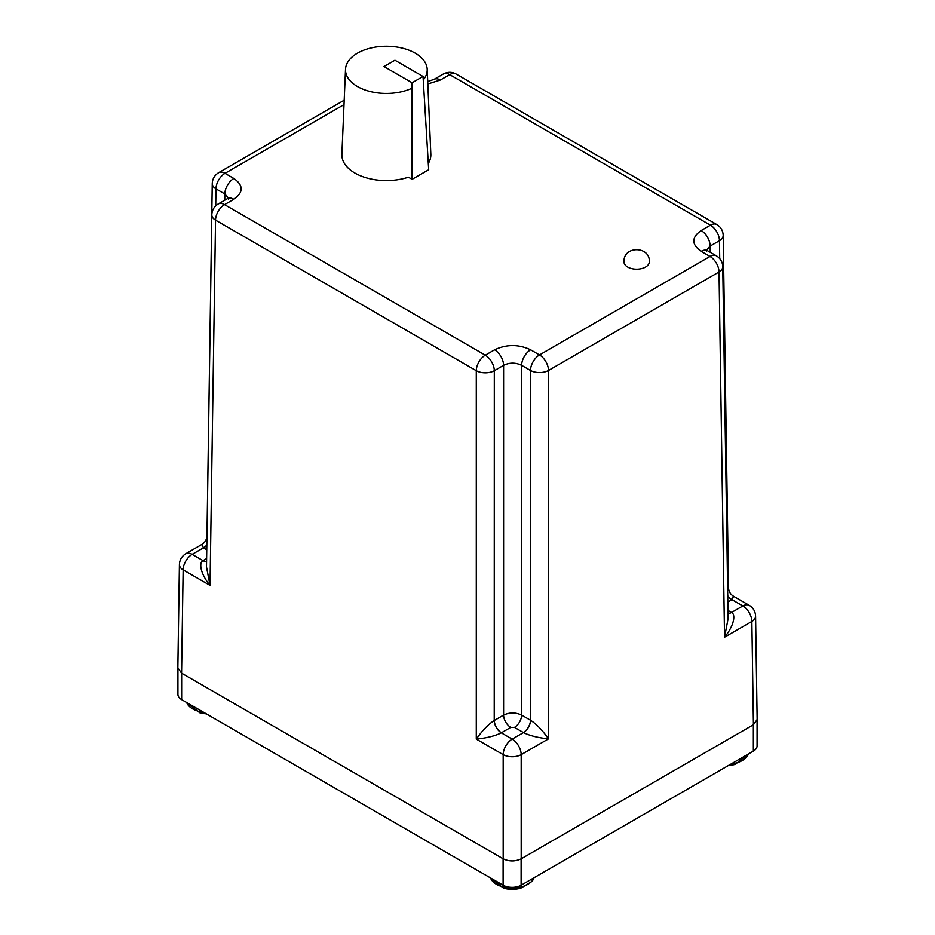 <?xml version="1.0" encoding="UTF-8"?>
<svg xmlns="http://www.w3.org/2000/svg" width="935" height="935" viewBox="0 0 935 935"><rect width="100%" height="100%" fill="white"/><g stroke="black" fill="none" stroke-linecap="round" stroke-linejoin="round"><path stroke-width="1.4" d="M181.647 673.188A12.739 7.351 180 0 1 181.577 673.153L503.182 858.821A12.739 7.351 180 0 1 503.112 858.786L181.647 673.188L181.647 699.614A12.739 7.351 0 0 1 177.919 694.413L177.919 668.724M503.112 858.786L503.112 885.2L181.647 699.614M503.112 885.2A12.739 7.351 0 0 0 521.122 885.2L521.122 858.868M753.353 724.789L753.353 751.132L521.122 885.2M753.353 751.132A12.739 7.351 0 0 0 757.081 745.931L757.081 720.324M412.101 88.17A40.848 23.585 180 0 1 357.474 86.534A40.848 23.585 180 0 1 345.518 69.272A40.848 23.585 180 0 1 371.195 47.954A40.848 23.585 180 0 1 415.245 53.178A40.848 23.585 180 0 1 427.201 69.272A40.848 23.585 180 0 1 423.251 79.989M345.518 69.272L341.883 154.252A44.494 25.689 0 0 0 354.903 173.057A44.494 25.689 0 0 0 408.42 177.194L412.101 179.321L428.686 169.749L423.041 76.46L412.101 82.771L384.005 66.549L394.944 60.237L423.041 76.46M428.3 163.461A44.494 25.689 0 0 0 430.836 154.252L427.201 69.272M753.423 724.754L757.151 719.482L755.585 616.153A12.739 7.351 179.1 0 1 751.857 621.459L753.423 724.754L521.192 858.821C515.185 861.626 509.189 861.626 503.182 858.821L503.182 754.627L476.289 739.106C482.39 730.515 488.374 724.309 494.229 720.499L494.311 370.681A12.739 7.223 180 0 1 476.289 370.681L215.541 220.134A12.739 7.351 -179.1 0 1 211.813 214.84C212 210.176 214.127 206.565 218.182 203.994L227.474 198.629A12.739 7.351 60 0 1 233.844 199.26C243.603 192.318 243.603 185.387 233.844 178.456L224.984 173.337A12.739 7.351 120 0 0 215.973 188.847A12.739 7.351 -179.1 0 1 212.245 183.54L206.962 535.393M177.849 667.882L181.577 673.153L183.143 569.859A12.739 7.351 -179.1 0 1 179.415 564.553L177.849 667.882M733.566 596.273L731.988 599.674L742.857 605.95A12.739 7.351 -60 0 1 749.227 605.319L733.566 596.273C730.375 594.298 728.692 591.423 728.517 587.671L723.187 235.398A12.739 7.351 179.1 0 1 719.459 240.692L719.728 258.621M727.594 586.444L728.517 587.671M727.956 610.391L731.556 612.472C736.266 614.798 733.402 626.707 724.543 637.226L728.085 618.736L722.755 266.685A12.739 7.351 179.1 0 1 719.027 271.98L548.506 370.435A12.739 7.223 180 0 1 530.496 370.435L530.566 720.254C536.433 724.064 542.417 730.258 548.506 738.86L521.192 754.627A12.739 7.223 180 0 1 503.182 754.627A12.739 7.351 120 0 1 512.181 739.117A12.739 7.351 60 0 1 521.192 754.627L521.192 858.821M706.579 250.101L710.156 246.057L719.459 240.692A12.739 7.351 60 0 0 710.448 225.183A12.739 7.351 -60 0 1 716.818 224.552L456.07 74.005A12.739 7.351 120 0 0 449.7 74.636L710.448 225.183L701.156 230.548C691.397 237.49 691.397 244.421 701.156 251.351L710.016 256.471L539.495 354.926A12.739 7.351 120 0 0 530.496 370.435L521.625 365.316L521.625 715.088C515.617 712.283 509.61 712.283 503.603 715.088L503.603 365.316C509.61 362.418 515.617 362.418 521.625 365.316A12.739 7.351 -60 0 1 530.636 349.807C518.621 344.162 506.606 344.162 494.603 349.807L485.3 355.171A12.739 7.351 60 0 1 494.311 370.681L503.603 365.316A12.739 7.351 60 0 0 494.603 349.807M233.844 178.456A12.739 7.351 120 0 0 224.844 193.966L228.42 198.01M206.752 549.733L203.444 547.828L201.867 544.427L185.773 553.719A12.739 7.351 60 0 1 192.143 554.35L203.444 547.828A10.11 5.89 -59.6 0 0 206.822 544.941M530.636 349.807L539.495 354.926A12.739 7.351 60 0 1 548.506 370.435L548.506 738.86C538.092 737.785 529.748 735.705 523.483 732.596L512.181 739.117L501.324 732.841C495.047 735.95 486.714 738.042 476.289 739.106L476.289 370.681A12.739 7.351 -60 0 1 485.3 355.171L224.552 204.625L233.844 199.26M218.182 203.994A12.739 7.351 -120 0 1 224.552 204.625A12.739 7.351 120 0 0 215.541 220.134L210.024 585.38C201.165 574.861 198.302 562.952 203.012 560.626L192.143 554.35A12.739 7.351 120 0 0 183.143 569.859L210.024 585.38L206.495 566.879L211.813 214.84M412.101 82.771L412.101 179.321M623.996 261.894A12.634 7.293 0 0 0 627.701 267.059A12.634 7.293 0 0 0 641.48 268.637A12.634 7.293 0 0 0 649.276 261.894C650.503 245.963 623.142 245.379 623.996 261.894M748.491 753.937L735.179 764.409A21.014 12.132 180 0 1 734.711 764.526A21.014 12.132 180 0 1 728.634 765.391M206.203 713.791A21.014 12.132 180 0 1 199.821 712.809L199.821 712.809A34.35 34.35 0 0 0 206.261 713.826M490.408 877.871L503.684 888.25A21.014 12.132 -0 0 0 520.69 888.25L532.319 881.214L533.99 877.766M427.833 83.975L440.397 80.001L449.7 74.636A12.739 7.351 60 0 0 443.33 74.005C447.655 71.75 451.909 71.75 456.07 74.005M344.01 104.615L224.984 173.337A12.739 7.351 60 0 0 218.615 172.706C214.559 175.266 212.432 178.889 212.245 183.54M728.003 613.407A10.11 5.89 120.4 0 0 731.556 612.472L742.857 605.95A12.739 7.351 60 0 1 751.857 621.459L724.543 637.226L719.027 271.98A12.739 7.351 -120 0 0 710.016 256.471A12.739 7.351 120 0 1 716.385 255.839C720.429 258.34 722.545 261.952 722.755 266.685M727.734 595.665A10.11 5.89 59.6 0 0 731.988 599.674L727.827 602.07M701.156 230.548A12.739 7.351 60 0 1 710.156 246.057L710.249 252.298M440.397 80.001A12.739 7.351 -120 0 0 434.027 79.37L427.727 81.509M701.156 251.351A12.739 7.351 -60 0 1 707.526 250.72L705.983 249.552L706.428 251.293M215.716 205.852L215.973 188.847L224.844 193.966L224.751 200.207M731.848 599.756A10.11 5.832 60 0 1 727.734 595.875M206.577 561.561A10.11 5.89 -120.4 0 1 203.012 560.626L206.623 558.534M530.566 720.254A10.11 5.785 119.6 0 1 523.483 732.596L514.472 727.395L510.755 727.395L501.324 732.841A10.11 5.785 -119.6 0 1 494.229 720.499M514.472 727.395A10.11 5.832 -60 0 0 521.625 715.088L530.496 720.207A10.11 5.832 120 0 1 523.343 732.514M501.464 732.771A10.11 5.832 -120 0 1 494.311 720.453L503.603 715.088A10.11 5.832 60 0 0 510.755 727.395M206.822 545.14A10.11 5.832 -60 0 1 203.585 547.91M728.003 613.36A10.11 5.832 120 0 0 731.415 612.39M203.152 560.544A10.11 5.832 -120 0 0 206.577 561.503M731.123 763.965A22.148 12.786 0 0 0 735.144 763.252A22.148 12.786 0 0 0 742.343 760.482A22.148 12.786 0 0 0 748.374 753.996M186.661 702.501A22.148 12.786 0 0 0 203.701 712.341M490.524 877.942A22.148 12.786 0 0 0 505.905 887.537A22.148 12.786 0 0 0 527.843 884.311A22.148 12.786 0 0 0 532.646 880.162A22.148 12.786 0 0 0 533.885 877.836M723.187 235.398C722.977 230.665 720.85 227.053 716.818 224.552M755.585 616.153C755.375 611.42 753.259 607.808 749.227 605.319M228.572 199.19L229.017 197.46L227.474 198.629M344.197 100.197L218.615 172.706M434.027 79.37L443.33 74.005M185.773 553.719C181.717 556.278 179.602 559.89 179.415 564.553M707.526 250.72L716.385 255.839M206.915 535.825C206.74 539.577 205.057 542.452 201.867 544.427M728.575 765.426A34.35 34.35 0 0 0 735.179 764.409M186.544 702.43L199.821 712.809M503.684 888.25A34.35 34.35 0 0 0 520.69 888.25"/></g></svg>
